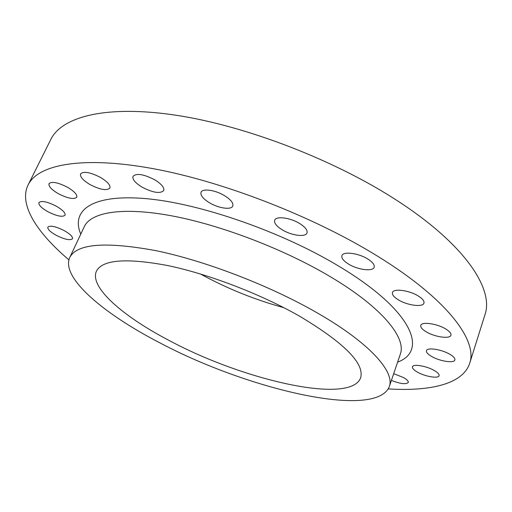 <?xml version="1.0" encoding="UTF-8"?>
<svg xmlns="http://www.w3.org/2000/svg" width="512" height="512" viewBox="0 0 512 512"><rect width="100%" height="100%" fill="white"/><g stroke="black" fill="none" stroke-linecap="round" stroke-linejoin="round"><path stroke-width="0.77" d="M431.341 356.288C427.718 354.118 426.093 352.25 426.445 350.682C427.053 347.11 441.958 349.402 450.099 354.426C453.638 356.582 455.232 358.426 454.874 359.955C454.163 363.565 439.373 361.197 431.341 356.288M426.022 331.706C422.106 329.312 420.365 327.213 420.787 325.414C421.523 321.421 437.21 323.616 445.824 329.037C449.651 331.418 451.354 333.485 450.931 335.238C450.08 339.283 434.522 337.005 426.022 331.706M398.227 299.763C393.862 297.05 391.942 294.643 392.454 292.544C393.363 288.192 409.274 290.246 418.317 296.013C422.586 298.714 424.461 301.088 423.949 303.123C422.918 307.533 407.155 305.389 398.227 299.763M348.429 264.013C343.462 260.89 341.293 258.106 341.914 255.661C343.014 251.136 358.464 253.056 367.802 259.021C372.659 262.131 374.778 264.87 374.157 267.245C372.941 271.834 357.645 269.824 348.429 264.013M282.099 229.741C276.442 226.176 273.971 223.014 274.694 220.237C275.962 215.789 290.362 217.638 299.77 223.597C305.318 227.155 307.731 230.278 307.002 232.96C305.645 237.472 291.392 235.552 282.099 229.741M209.338 202.688C203.027 198.739 200.262 195.277 201.05 192.288C202.381 188.154 215.424 189.99 224.666 195.744C230.88 199.699 233.587 203.117 232.787 206.003C231.379 210.195 218.483 208.301 209.338 202.688M142.016 187.117C135.251 182.944 132.25 179.347 133.018 176.32C136.518 172.973 143.808 174.163 154.893 179.898C161.574 184.09 164.518 187.642 163.725 190.56C160.211 193.914 152.973 192.768 142.016 187.117M89.914 184.512C82.995 180.32 79.878 176.787 80.57 173.901C83.667 171.014 90.381 172.23 100.71 177.549C107.565 181.76 110.624 185.261 109.901 188.051C106.79 190.938 100.128 189.754 89.914 184.512M58.285 193.651C51.507 189.632 48.416 186.31 49.005 183.674C51.763 181.19 57.965 182.413 67.616 187.328C74.336 191.366 77.382 194.656 76.755 197.21C73.99 199.686 67.834 198.502 58.285 193.651M47.814 211.661C41.402 207.942 38.445 204.909 38.931 202.566C41.434 200.41 47.226 201.619 56.307 206.182C62.669 209.92 65.587 212.928 65.069 215.194C62.554 217.35 56.8 216.173 47.814 211.661M56.128 235.258C50.202 231.885 47.443 229.165 47.846 227.11C50.182 225.19 55.667 226.381 64.314 230.669C70.195 234.061 72.915 236.749 72.48 238.746C70.138 240.659 64.685 239.501 56.128 235.258M417.178 371.981C413.715 369.946 412.141 368.23 412.454 366.822C412.979 363.667 426.778 365.99 434.451 370.618C437.85 372.64 439.392 374.336 439.072 375.706C438.458 378.893 424.762 376.506 417.178 371.981M393.696 373.664L403.667 377.619C407.027 379.578 408.563 381.197 408.275 382.464C406.029 384.557 400.41 383.872 391.405 380.416M316.813 312.653C369.626 342.835 395.155 371.91 389.286 386.65C375.725 419.878 247.021 389.267 159.469 342.63C103.597 313.766 60.64 277.587 69.734 257.542C76.774 243.635 105.613 241.357 156.25 250.726C205.715 260.979 269.837 285.638 316.813 312.653M169.574 340.704C123.27 316.64 89.146 287.219 96.422 271.2C102.355 259.667 126.118 257.786 167.718 265.549C208.237 273.965 260.442 293.926 299.27 316C344.358 342.925 364.8 363.565 360.595 377.933C350.234 405.03 243.078 380.134 169.574 340.704M68.896 259.859C37.056 232.806 18.483 204.589 28.115 184.896C37.856 164.742 81.427 155.693 152.109 168.474C222.592 181.216 313.965 216.685 377.933 256.41C447.565 299.322 477.882 340.794 469.683 363.302C462.938 384.16 429.978 391.552 388.275 388.896M28.115 184.896L50.848 139.398C61.888 116.672 106.253 104.646 176.371 115.29C246.31 125.901 335.782 160.435 397.85 201.062C465.414 244.922 494.029 289.312 484.941 314.778L469.683 363.302M389.286 386.65L400.282 354.278C406.675 337.952 382.086 307.347 330.285 276.678C284.205 249.216 220.896 225.011 171.642 215.827C122.298 206.643 90.925 212.237 84.314 226.618L69.734 257.542M80.774 234.125C70.637 210.528 91.706 193.907 145.786 198.624C199.578 203.219 281.914 231.712 339.162 266.394C412.224 310.163 428.608 350.675 397.613 362.138M283.898 307.706C254.746 299.712 226.906 288.461 200.378 273.958"/></g></svg>
